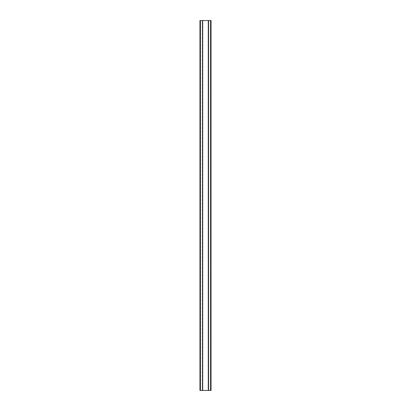 <?xml version="1.0" encoding="UTF-8"?>
<svg xmlns="http://www.w3.org/2000/svg" width="411" height="411" viewBox="0 0 411 411"><rect width="100%" height="100%" fill="white"/><g stroke="black" fill="none" stroke-linecap="round" stroke-linejoin="round"><path stroke-width="0.31" stroke-dasharray="2.06 1.54" d="M200.599 390.45L202.171 390.45L199.952 390.45L200.599 390.45L199.952 390.45L199.952 20.55L199.952 390.45L199.952 20.55L200.599 20.55L200.414 390.45L202.171 390.45L200.414 390.45L200.414 20.55L200.599 390.45L210.586 390.45L200.599 390.45L200.599 20.55L202.171 20.55L202.171 390.45L202.171 20.55L199.952 20.55L202.171 20.55L202.171 390.45L202.171 20.55L200.414 20.55L200.414 390.45L200.414 20.55L210.401 20.55L210.401 390.45L211.049 390.45L200.599 390.45L200.599 20.55L200.599 390.45M202.726 20.55L202.726 390.45M208.274 20.55L208.274 390.45M211.049 20.55L211.049 390.45L208.829 390.45L210.401 390.45L210.586 20.55L210.586 390.45L210.586 20.55L200.599 20.55L211.049 20.55L208.829 20.55L208.829 390.45L208.829 20.55L210.586 20.55L210.586 390.45L210.586 20.55L208.829 20.55L208.829 390.45L208.829 20.55L210.401 20.55L210.401 390.45L210.401 20.55L210.401 390.45L210.401 20.55L211.049 20.55L211.049 390.45L211.049 20.55"/><path stroke-width="0.62" d="M202.726 390.45L202.726 20.55L199.952 20.55L199.952 390.45L211.049 390.45L211.049 20.55L208.274 20.55L208.274 390.45M202.726 20.55L208.274 20.55"/></g></svg>
